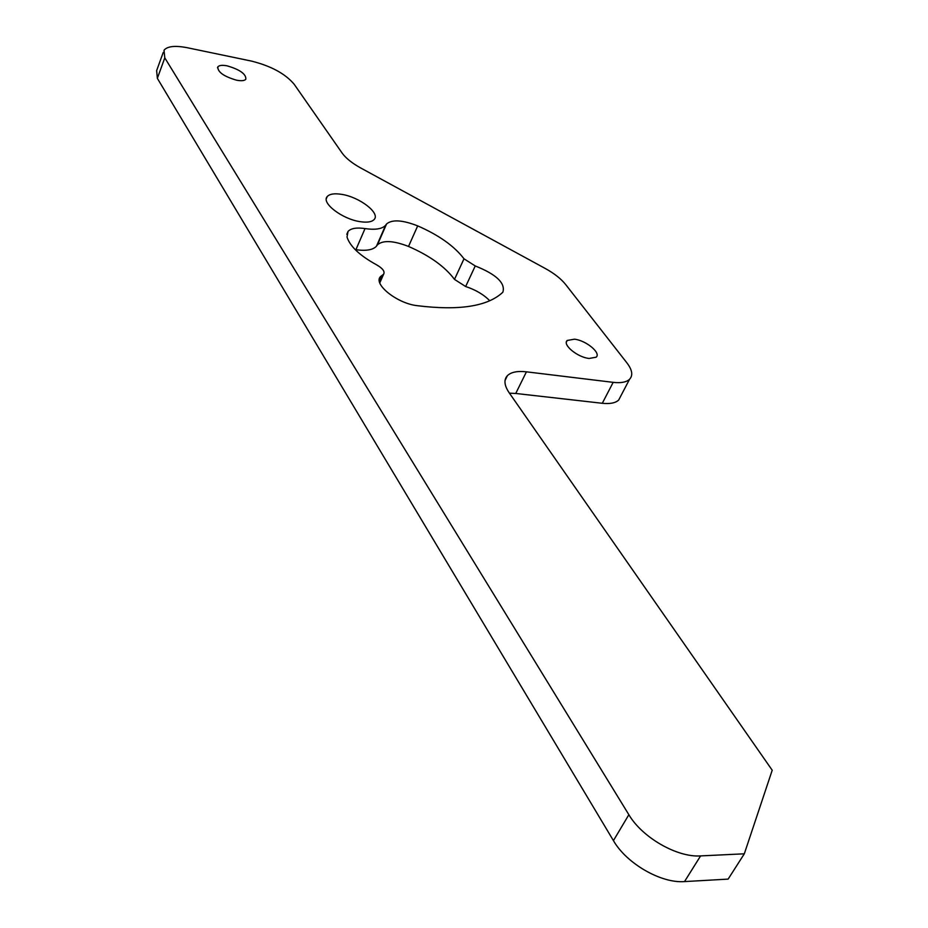 <?xml version="1.0" encoding="UTF-8"?>
<svg xmlns="http://www.w3.org/2000/svg" width="928" height="928" viewBox="0 0 928 928"><rect width="100%" height="100%" fill="white"/><g stroke="black" fill="none" stroke-linecap="round" stroke-linejoin="round"><path stroke-width="1.39" d="M227.209 65.865C222.314 64.937 219.194 65.273 217.836 66.874C217.593 72.036 223.845 76.479 236.617 80.214C241.454 81.107 244.528 80.771 245.85 79.205C246.14 74.054 239.934 69.612 227.209 65.865M574.444 339.184L567.217 340.472C562.113 344.613 577.506 357.338 589.118 358.463L596.182 357.187C601.309 353 586.009 340.379 574.444 339.184M341.655 194.358C334.405 193.198 329.602 193.94 327.224 196.562C320.96 202.826 342.235 219.159 360.134 221.664C367.186 222.72 371.861 221.989 374.181 219.472C380.492 213.115 359.461 196.991 341.655 194.358M342.107 153.039L294.141 84.216C285.256 73.706 271.022 65.992 251.453 61.086L187.375 47.746C175.137 45.368 167.353 46.203 164.012 50.251L164.79 57.849L628.859 814.714C642.199 837.485 677.127 857.611 700.594 855.906L744.314 853.806L772.212 770.228L509.089 392.648C504.229 385.398 503.672 379.726 507.407 375.643C511.119 372.082 517.464 370.817 526.431 371.826L613.176 382.348C620.925 383.218 626.377 382.22 629.52 379.332C633.163 375.457 632.304 369.982 626.945 362.918L565.616 284.478C561.022 278.76 554.248 273.435 545.293 268.494L360.818 168.038C352.048 163.189 345.819 158.189 342.107 153.039M526.431 371.826L515.748 393.46L602.295 403.286L613.176 382.348M700.594 855.906L684.516 881.588L728.132 879.106L744.314 853.806M164.79 57.849L157.354 78.335L613.431 840.629L628.859 814.714M489.752 300.753C483.685 294.559 475.646 289.814 465.647 286.532L454.488 279.386C444.953 266.626 429.629 255.641 408.517 246.442C393.379 240.584 383.02 240.039 377.452 244.806L376.49 246.152C373.056 249.934 366.189 251.128 355.9 249.713L355.18 249.62M157.354 78.335L156.646 70.621L163.212 52.467M620.855 395.885L618.674 400.061C615.496 403.019 610.032 404.086 602.295 403.286M515.748 393.46L509.449 393.17M684.516 881.588C661.096 883.514 626.493 863.504 613.431 840.629M417.693 225.887C402.474 219.959 392.103 219.321 386.57 223.961L385.619 225.272C382.208 228.972 375.353 230.074 365.029 228.578C356.596 227.348 350.935 228.3 348.023 231.455L347.014 237.058C350.042 246.419 359.878 255.664 376.536 264.793C382.707 268.354 385.074 271.498 383.624 274.224L380.561 276.556C372.731 283.875 396.975 303.41 416.985 305.648C458.977 310.857 487.536 306.449 502.651 292.413L502.86 292.204C505.609 283.156 496.41 274.41 475.252 265.953L464 258.796C454.349 246.129 438.909 235.167 417.693 225.887L408.517 246.442M377.023 245.398L386.152 224.541M454.488 279.386L464 258.796M465.647 286.532L475.252 265.953M379.529 282.089L382.707 274.92M355.9 249.713L365.029 228.578M217.488 67.814L217.836 66.874M566.382 342.13L567.217 340.472M326.308 198.731L327.224 196.562M618.674 400.061L629.52 379.332M507.407 375.643L505.041 380.48M377.452 244.806L386.57 223.961M379.308 279.386L380.561 276.556M379.784 282.889L383.624 274.224M346.794 234.32L348.023 231.455M376.49 246.152L385.619 225.272"/></g></svg>
